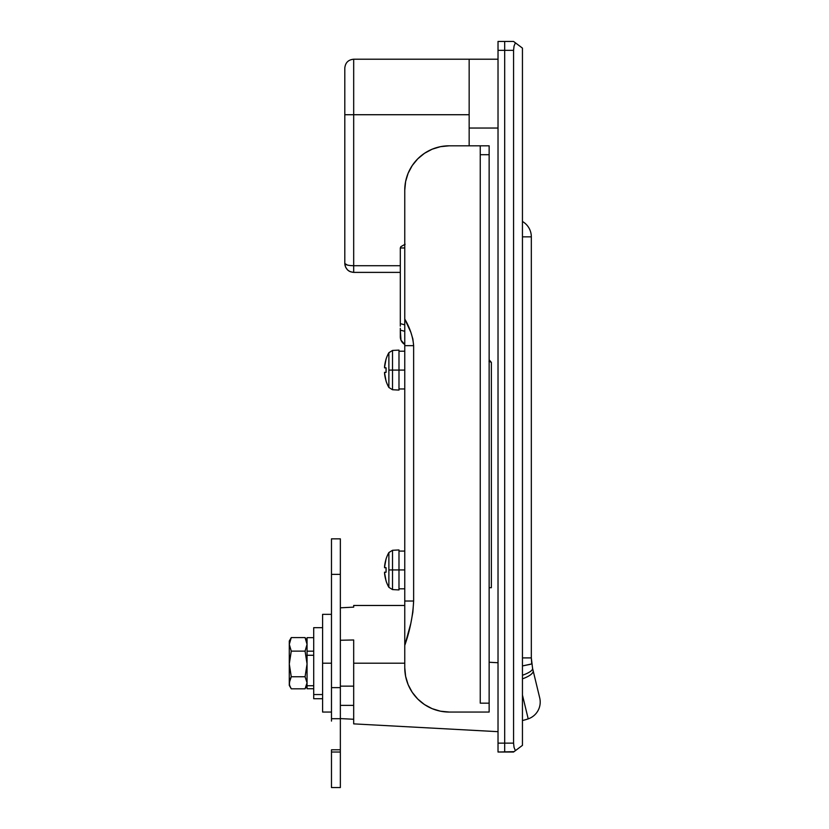 <?xml version="1.0" encoding="UTF-8"?>
<svg xmlns="http://www.w3.org/2000/svg" width="829" height="829" viewBox="0 0 829 829"><rect width="100%" height="100%" fill="white"/><g stroke="black" fill="none" stroke-linecap="round" stroke-linejoin="round"><path stroke-width="1.24" d="M353.682 719.261L340.356 718.588L353.682 719.261M353.682 663.2L353.682 723.872L353.682 663.2L404.759 663.2L353.682 663.2L353.682 639.978L353.682 663.2M340.356 640.257L353.682 639.978L340.356 640.257M353.682 607.139L340.356 607.812L353.682 607.139L353.682 605.471L353.682 607.139M404.759 605.471L353.682 605.471M522.446 48.113L522.446 745.364L522.446 48.113L515.4 42.828L514.053 46.051L513.565 50.331L504.685 50.331L504.685 41.45L513.565 41.45L504.685 41.45L504.685 743.136L504.685 50.331L513.565 50.331L513.565 743.136L513.565 50.331L514.053 46.051L515.4 42.828L513.565 41.45L522.446 48.113M498.022 662.744L489.141 662.257L498.022 662.744M400.314 330.118L404.759 331.31L400.314 330.118L400.987 340.18L404.759 344.47A8.881 8.881 0 0 1 400.314 336.781L400.314 328.243M489.141 587.699L491.359 587.699L489.141 587.699L491.359 587.699L491.359 362.397L491.359 587.699M350.284 265.56L353.682 265.726L353.682 272.389L353.682 265.726L400.314 265.726L400.314 247.964L400.314 323.642L400.314 265.726L353.682 265.726L353.682 59.211L469.152 59.211L469.152 145.811L469.152 128.049L498.022 128.049L469.152 128.049L469.152 59.211L498.022 59.211M400.314 323.642L400.314 326.149L400.314 323.642L404.759 324.833L400.314 323.642M514.032 751.675L498.022 752.017L498.022 743.136L498.022 752.017L504.685 752.017L504.685 743.136L513.565 743.136L514.053 747.426L515.4 750.649L522.446 745.364L515.4 750.649L514.053 747.426L513.565 743.136L504.685 743.136L504.685 752.017L513.565 752.017L515.4 750.649M489.141 361.299L491.359 362.397L489.141 359.786L491.359 362.397L488.986 361.206M400.314 247.964L404.759 247.964L400.314 247.964L400.863 246.659L400.314 247.964M350.284 271.705L353.682 272.389L400.314 272.389L353.682 272.389L350.221 271.684M405.122 244.254L400.863 246.659L405.122 244.254M345.486 266.928L347.403 269.788L345.475 266.907L344.802 263.508L344.802 114.723L469.152 114.723L353.682 114.723L353.682 59.211L353.682 114.723L344.802 114.723L344.802 68.092C345.33 62.703 348.294 59.74 353.682 59.211M347.465 269.85L348.771 270.907M348.781 270.907L350.273 271.705M353.682 114.723L353.682 265.726C348.325 265.581 345.372 264.845 344.802 263.508L347.403 265.073L344.802 263.508L345.475 266.907M344.802 114.723L344.802 263.508C345.372 268.855 348.325 271.819 353.682 272.389M539.71 697.883A17.761 17.761 0 0 1 528.208 718.867L522.446 695.034L528.208 718.867A58.849 58.849 0 0 1 522.446 720.515A58.849 58.849 0 0 0 528.208 718.867L528.208 718.867A17.761 17.761 0 0 0 539.71 697.883L532.57 668.34L531.327 657.905L531.327 236.856A17.761 17.761 0 0 0 522.446 221.478A17.761 17.761 0 0 1 531.327 236.856L522.446 236.856L531.327 236.856L531.327 657.905L532.57 668.34A17.761 4.642 166.4 0 1 522.446 675.262A17.761 4.642 -13.6 0 0 532.57 668.34L533.151 670.734A17.761 5.637 166.4 0 1 522.446 678.837A17.761 5.637 -13.6 0 0 533.151 670.734L539.596 697.407M531.451 663.977L522.446 665.936L530.622 664.278M531.327 657.905L531.71 663.739L531.327 657.905L522.446 657.905L531.327 657.905M504.685 752.017L504.685 41.45L498.022 41.45L498.022 50.331L498.022 41.45L504.685 41.45L504.685 743.136L498.022 743.136L498.022 50.331L504.685 50.331L498.022 50.331L498.022 743.136L504.685 743.136L504.685 752.017M404.759 319.02L404.759 667.646L404.759 645.439L410.863 623.232L412.873 612.123L413.64 601.025L413.64 345.662L412.873 338.999L410.863 332.336L404.759 319.02L404.759 190.224L404.759 601.025L413.64 601.025L413.64 345.662L404.759 345.662L413.64 345.662C412.894 336.781 409.94 327.901 404.759 319.02M489.141 145.811L489.141 712.049L449.163 712.049L440.5 711.199L432.168 708.671L424.489 704.567L417.764 699.044L412.241 692.319L408.137 684.64L405.609 676.309L404.759 667.646A44.414 44.414 0 0 0 449.163 712.049L489.141 712.049L489.141 703.168L480.25 703.168L480.25 154.702L480.25 703.168L489.141 703.168L489.141 145.811L480.25 145.811L480.25 154.702L489.141 154.702L480.25 154.702L480.25 145.811L489.141 145.811M404.759 190.224L405.609 181.561L408.137 173.23L412.241 165.551L417.764 158.826L424.489 153.303L432.168 149.199L440.5 146.671L449.163 145.811L480.25 145.811L449.163 145.811A44.414 44.414 0 0 0 404.759 190.224L405.609 181.561L408.137 173.23L412.241 165.551L417.764 158.826L424.489 153.303M432.168 149.199L440.5 146.671M440.5 711.199L432.168 708.671L424.489 704.567M417.764 699.044L412.241 692.319L408.137 684.64M404.759 601.025L404.759 645.439C409.94 630.631 412.894 615.833 413.64 601.025L404.759 601.025M340.356 686.143L353.682 686.143L340.356 686.143M331.476 721.085L331.476 687.624L340.356 687.624L340.356 718.712L340.356 574.383L331.476 574.383L340.356 574.383L340.356 538.85L340.356 687.624L331.476 687.624L331.476 538.85L331.476 718.712L340.356 718.712L340.356 787.55L340.356 752.017L331.476 752.017L331.476 787.55L340.356 787.55M340.356 721.085L340.356 752.017L331.476 752.017L331.476 749.799L331.476 787.55M331.476 749.799L340.356 749.799L331.476 749.799M331.476 718.712L340.356 718.712M322.595 712.049L322.595 614.351L322.595 663.2L331.476 663.2L322.595 663.2L322.595 712.049L331.476 712.049M322.595 627.667L313.714 627.667L313.714 694.547L322.595 694.547L313.714 694.547L313.714 698.733L322.595 698.733M313.714 627.843L313.714 698.557M307.051 688.609L307.051 651.179L307.051 655.273L313.714 655.273L307.051 655.273L307.051 685.728L313.714 685.728L307.051 685.728L307.051 688.733L313.714 688.733M313.714 637.667L307.051 637.667L307.051 651.179L307.051 637.791M307.051 651.179L313.714 651.179L307.051 651.179M307.051 640.993L305.072 637.574L307.051 644.351L305.072 651.128L307.051 663.936L305.072 676.754L307.051 682.785L305.072 688.826L291.269 688.826L289.29 685.407L289.29 641.004M307.051 685.407L305.072 688.826L307.051 682.785L305.072 676.754L291.269 676.754L289.29 663.936L291.269 651.128L289.29 644.351L289.29 682.785L291.269 676.754L305.072 676.754L307.051 663.936L305.072 651.128L291.269 651.128L289.29 644.351L291.269 637.574L289.29 640.993L289.29 644.351L291.269 637.574L289.829 640.548M289.29 685.396L289.829 679.728L291.269 676.754L289.29 663.936L291.269 651.128L305.072 651.128L307.051 644.351L305.072 637.574L291.269 637.574L305.072 637.574L306.512 640.548M289.425 684.319L289.818 685.832L289.425 684.319M291.269 688.826L289.818 685.832L291.269 688.826L305.072 688.826M385.578 560.881L386.034 559.057A35.533 35.533 0 0 1 388.874 552.549L388.874 569.937L392.511 569.937L392.511 550.29L392.511 589.585L392.511 569.937L398.987 569.937L398.987 589.927L398.987 569.937L404.759 569.937L388.874 569.937L388.874 587.326L388.874 552.549A35.533 35.533 0 0 0 386.034 559.057L384.521 567.326L386.096 567.72L386.096 572.155L384.521 572.549L386.034 580.818A35.533 35.533 0 0 0 388.874 587.326A35.533 35.533 0 0 1 386.034 580.818L384.811 575.347M398.987 569.937L398.987 549.948L398.987 569.937M386.034 559.057L386.096 559.088A35.46 35.46 0 0 0 384.573 566.383L384.573 567.72L386.096 567.72A35.119 31.429 90 0 0 386.096 572.155L386.096 567.72L384.573 567.72M384.532 572.259L386.096 572.155L384.532 572.259M384.532 572.984L384.573 572.155M386.096 580.787A35.46 35.46 0 0 1 384.573 573.492M404.759 588.808L398.987 588.808L404.759 588.808M385.578 361.029L386.034 359.206A35.533 35.533 0 0 1 388.874 352.708L388.874 370.086L392.511 370.086L392.511 350.439L392.511 389.734L392.511 370.086L398.987 370.086L398.987 390.076L398.987 370.086L404.759 370.086L388.874 370.086L388.874 387.475L388.874 352.708A35.533 35.533 0 0 0 386.034 359.206L384.521 367.475L386.096 367.869L386.096 372.314L384.521 372.698L386.034 380.967A35.533 35.533 0 0 0 388.874 387.475A35.533 35.533 0 0 1 386.034 380.967L384.811 375.496M398.987 370.086L398.987 350.107L398.987 370.086M384.532 367.05L384.573 366.532L384.532 367.05M386.034 359.206L386.096 359.237A35.46 35.46 0 0 0 384.573 366.532L384.573 367.869L386.096 367.869A35.119 31.429 90 0 0 386.096 372.314L386.096 367.869L384.573 367.869M384.532 372.408L386.096 372.314L384.532 372.408M384.532 373.133L384.573 372.314M386.096 380.936A35.46 35.46 0 0 1 384.573 373.641M404.759 388.967L398.987 388.967L404.759 388.967M353.682 723.872L498.022 731.675M344.802 263.508L344.968 265.239M353.682 705.386L340.356 705.386M331.476 538.85L340.356 538.85M322.595 614.351L331.476 614.351M404.759 551.067L398.987 551.067M388.874 587.326L392.511 589.585L398.987 589.927M398.987 549.948L392.511 550.29L388.874 552.549M404.759 351.216L398.987 351.216M388.874 387.475L392.511 389.734L398.987 390.076M398.987 350.107L392.511 350.439L388.874 352.708"/></g></svg>
